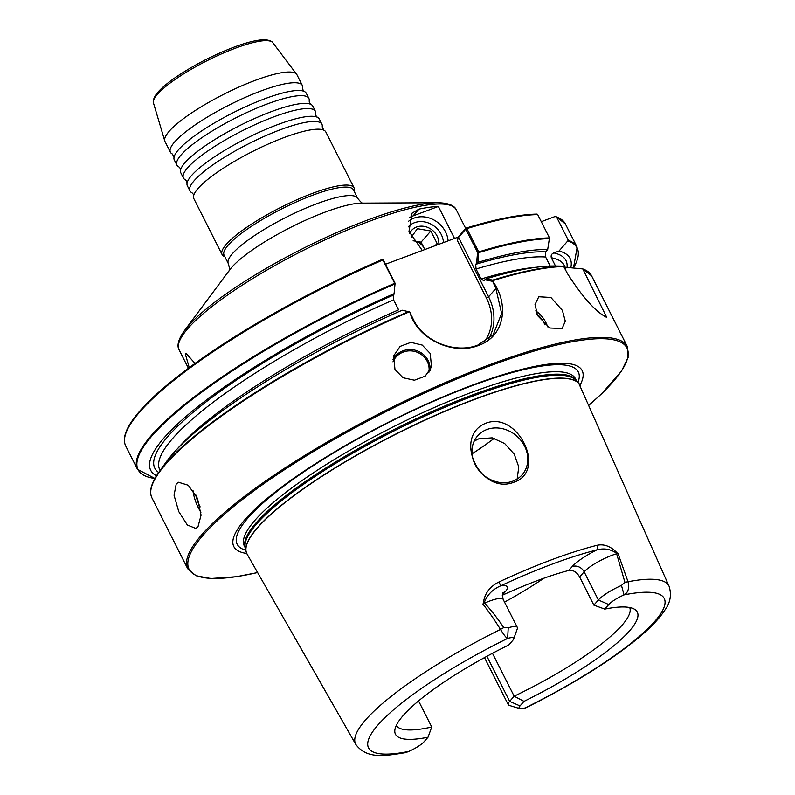 <?xml version="1.0" encoding="UTF-8"?>
<svg xmlns="http://www.w3.org/2000/svg" width="795" height="795" viewBox="0 0 795 795"><rect width="100%" height="100%" fill="white"/><g stroke="black" fill="none" stroke-linecap="round" stroke-linejoin="round"><path stroke-width="1.19" d="M321.935 124.239L319.322 119.081A73.935 15.622 153.2 0 0 317.314 117.253A73.935 15.622 153.2 0 0 277.664 124.606A73.935 15.622 153.2 0 0 191.585 175.496A73.935 15.622 153.2 0 0 187.073 183.049A73.935 15.622 153.2 0 0 187.342 185.752L189.945 190.909A73.935 15.622 -26.8 0 1 194.189 180.654A73.935 15.622 -26.8 0 1 280.267 129.774A73.935 15.622 -26.8 0 1 321.935 124.239A73.935 15.622 -26.8 0 1 322.204 126.942L323.823 130.161A73.935 15.622 153.2 0 0 284.183 137.505A73.935 15.622 153.2 0 0 198.104 188.395A73.935 15.622 153.2 0 0 193.583 195.948A73.935 15.622 153.2 0 0 193.851 198.651L222.083 254.539A73.935 15.622 -26.8 0 1 312.415 193.394A73.935 15.622 -26.8 0 1 354.073 187.868A73.935 15.622 -26.8 0 1 354.153 191.307M354.073 187.868L325.841 131.98A73.935 15.622 153.2 0 0 323.823 130.161M315.416 111.34L312.813 106.172A73.935 15.622 153.2 0 0 310.795 104.354A73.935 15.622 153.2 0 0 271.145 111.707A73.935 15.622 153.2 0 0 185.066 162.597A73.935 15.622 153.2 0 0 180.554 170.15A73.935 15.622 153.2 0 0 180.823 172.843L183.426 178.01A73.935 15.622 -26.8 0 1 187.67 167.755A73.935 15.622 -26.8 0 1 273.758 116.865A73.935 15.622 -26.8 0 1 315.416 111.34A73.935 15.622 -26.8 0 1 315.685 114.043L316.052 115.871L317.314 117.253M308.897 98.431L306.294 93.273A73.935 15.622 153.2 0 0 304.276 91.455A73.935 15.622 153.2 0 0 264.636 98.809A73.935 15.622 153.2 0 0 178.547 149.689A73.935 15.622 153.2 0 0 174.035 157.241A73.935 15.622 153.2 0 0 174.304 159.944L176.907 165.112A73.935 15.622 -26.8 0 1 181.161 154.856A73.935 15.622 -26.8 0 1 267.239 103.966A73.935 15.622 -26.8 0 1 308.897 98.431A73.935 15.622 -26.8 0 1 309.166 101.134L309.533 102.972L310.795 104.354M187.073 183.049L186.706 181.21L185.444 179.829A73.935 15.622 -26.8 0 1 183.426 178.01M193.583 195.948L193.225 194.109L191.963 192.728A73.935 15.622 -26.8 0 1 189.945 190.909M180.554 170.15L180.187 168.311L178.925 166.93A73.935 15.622 -26.8 0 1 176.907 165.112M174.035 157.241L172.416 154.031A73.935 15.622 -26.8 0 1 170.398 152.203A73.935 15.622 -26.8 0 1 174.642 141.947A73.935 15.622 -26.8 0 1 260.72 91.067A73.935 15.622 -26.8 0 1 302.378 85.532A73.935 15.622 -26.8 0 1 302.656 88.235L303.014 90.073L304.276 91.455M189.25 367.628L185.314 353.954L185.96 353.228L195.014 363.424M408.223 226.903A20.948 18.146 -138.8 0 1 414.503 222.699A20.948 18.146 -138.8 0 1 441.225 234.436A20.948 18.146 -138.8 0 1 443.481 242.574M408.401 221.398A24.645 21.346 -138.8 0 1 445.528 231.892A24.645 21.346 -138.8 0 1 448.132 240.835M430.224 353.487L422.224 345.08L410.876 342.367L400.104 346.401L393.714 355.792L394.966 369.476L403.005 377.734L414.434 380.219L425.206 376.144L431.536 366.972L430.224 353.487M562.383 310.378L550.905 297.479L538.781 296.744L535.035 304.485L537.579 315.585L549.693 328.007L562.125 328.524L565.305 321.19L562.383 310.378M176.242 483.867L174.055 495.275L178.776 511.632L187.322 524.978L195.789 528.437L197.965 526.876L201.065 515.14L197.478 498.366L188.286 485.248L178.537 482.267L176.242 483.867M543.979 578.194A130.768 27.636 -26.8 0 1 504.537 602.133M486.262 423.049C451.967 436.167 480.399 496.02 514.355 482.068C546.95 471.028 518.171 411.244 486.262 423.049M486.838 429.529A29.574 25.619 41.2 0 0 477.616 435.859A29.574 25.619 41.2 0 0 478.58 469.934A29.574 25.619 41.2 0 0 512.904 481.134A29.574 25.619 41.2 0 0 522.126 474.814A29.574 25.619 41.2 0 0 521.162 440.728A29.574 25.619 41.2 0 0 486.838 429.529M517.157 479.037L518.767 466.923L514.236 454.144L504.686 443.55L492.175 437.836L478.679 438.86L474.188 441.116M494.232 438.333A130.768 27.636 -26.8 0 1 472.051 453.826M246.738 553.469A195.143 41.241 -26.8 0 1 282.533 486.391A195.143 41.241 -26.8 0 1 472.21 385.207A195.143 41.241 -26.8 0 1 580.052 385.108M312.574 195.242A72.454 15.314 -26.8 0 1 353.407 189.826L357.68 198.293A72.454 15.314 -26.8 0 0 316.857 203.719A72.454 15.314 -26.8 0 0 228.334 263.632L224.061 255.165A72.454 15.314 -26.8 0 1 312.574 195.242M170.398 152.203L164.982 141.49A73.935 15.622 -26.8 0 1 164.764 140.934A73.935 15.622 -26.8 0 1 255.304 80.345A73.935 15.622 -26.8 0 1 296.654 74.303A73.935 15.622 -26.8 0 1 296.972 74.809L302.378 85.532M604.756 609.099L593.865 605.134L598.367 599.986A24.059 5.088 -26.8 0 1 621.481 585.428L624.91 582.278L616.632 553.757L617.983 553.429L628.02 581.751C629.451 588.33 628.12 592.712 624.035 594.908A15.92 3.369 153.2 0 0 608.741 604.548L604.756 609.099A135.468 28.63 -26.8 0 1 634.738 609.377A135.468 28.63 -26.8 0 1 629.521 630.882A135.468 28.63 -26.8 0 1 524.014 701.359L520.029 705.92A15.92 3.369 153.2 0 0 519.781 708.603A15.92 3.369 153.2 0 0 525.137 707.928L525.584 707.957C571.754 684.952 609.189 661.738 637.878 638.315C650.32 628.04 659.343 618.58 664.958 609.954C670.354 602.63 671.725 594.72 669.072 586.243L578.75 383.269A186.696 39.452 -26.8 0 1 579.664 384.452M629.719 607.539A130.768 27.636 -26.8 0 1 622.018 625.258A130.768 27.636 -26.8 0 1 514.156 696.211L524.014 701.359M492.483 653.311L514.156 696.211L509.655 701.359A24.059 5.088 -26.8 0 0 508.273 704.698A24.059 5.088 -26.8 0 0 509.277 705.423L519.781 708.603M418.558 700.912L431.745 727.018A130.768 27.636 -26.8 0 1 396.308 725.438M617.665 553.489L617.139 553.608C610.739 549.047 603.872 547.854 596.548 550.021A3.697 2.643 -104.1 0 0 597.164 545.271C604.359 543.76 611.196 546.493 617.665 553.489A177.047 37.415 -26.8 0 1 617.983 553.429M564.867 268.382L567.342 267.458L582.795 268.919L606.764 317.444C595.763 311.908 582.735 297.409 567.68 273.947L563.506 266.166L554.761 265.997A234.932 49.648 -26.8 0 0 486.222 278.807L492.711 280.118L492.771 281.172C509.943 305.479 504 336.722 478.64 345.388C454.024 355.544 417.494 340.002 409.783 311.978L402.22 310.209A234.932 49.648 -26.8 0 0 165.887 462.432L159.199 471.773A245.913 51.963 -26.8 0 1 408.719 311.521M422.294 250.495L408.998 231.395L412.068 213.139L418.995 209.095A155.264 32.814 -26.8 0 1 438.373 206.452L454.531 238.44M224.806 256.646A73.935 15.622 -26.8 0 1 222.083 254.539M385.476 264.258L458.188 237.079L465.999 228.155L466.904 228.592L478.679 251.906L477.914 262.36A234.932 49.648 -26.8 0 1 547.685 249.57L549.484 237.914L537.708 214.6L536.854 214.223M477.914 262.36L476.573 263.324L477.576 252.412L465.761 229.139L465.999 228.155L466.904 228.592A246.281 52.043 153.2 0 1 537.708 214.6M541.276 221.666L555.059 216.518L556.55 216.985L568.326 240.299L559.034 251.011A234.932 49.648 -26.8 0 1 570.8 267.686M555.059 216.518L556.55 216.985A246.281 52.043 153.2 0 1 565.364 223.912L555.983 216.508M550.19 266.047L545.628 257.014L545.648 251.896L547.685 249.57M476.573 263.324L475.678 264.347L476.056 268.998L481.114 278.995L483.986 280.794L486.222 278.807M559.034 251.011L553.877 252.939C551.601 253.764 550.746 255.354 551.313 257.729L555.486 266.007M582.109 268.511L582.795 268.919A246.281 52.043 153.2 0 1 591.609 275.855L627.384 346.69L628.12 357.412L621.531 371.046L601.875 393.545L588.976 405.192M383.26 259.985L382.256 259.448L383.349 260.035L395.075 283.249L394.072 294.17L394.867 283.666L382.862 260.005A246.281 52.043 153.2 0 0 125.719 445.995C122.788 439.834 124.736 431.705 131.563 421.638C136.054 414.97 142.484 407.587 150.851 399.497C162.816 387.97 178.09 375.548 196.683 362.222C245.884 326.844 316.44 287.77 382.306 259.409M156.516 475.778A234.932 49.648 -26.8 0 1 393.913 293.762M177.345 448.867A226.615 47.889 -26.8 0 1 398.603 309.831L393.555 299.834L393.177 295.184L394.072 294.17M617.139 553.608A24.059 5.088 153.2 0 0 616.632 553.757A24.059 5.088 153.2 0 0 584.136 571.824L579.635 576.961L593.865 605.134M502.291 595.276A130.768 27.636 -26.8 0 1 568.803 570.442L572.191 566.577A9.361 8.109 -138.8 0 1 584.136 571.824L598.367 599.986L608.741 604.548M579.635 576.961C576.643 571.983 573.036 569.806 568.803 570.442M482.813 603.962L484.622 603.107C491.161 610.232 497.551 618.381 503.782 627.563L500.492 629.421A175.486 37.087 -26.8 0 0 355.812 744.478C366.972 759.324 384.671 756.005 405.838 752.597L408.729 751.434A15.92 3.369 153.2 0 0 424.033 741.795L428.018 737.243A135.468 28.63 -26.8 0 1 394.807 730.585A135.468 28.63 -26.8 0 1 508.76 644.983L512.745 640.432A15.92 3.369 153.2 0 0 513.649 639.041A15.92 3.369 153.2 0 0 507.637 638.415C506.465 638.196 504.09 635.195 500.492 629.421C494.609 619.981 488.716 611.494 482.813 603.962A177.047 37.415 -26.8 0 1 483.281 603.723C484.314 593.925 489.561 586.67 499.012 581.96A177.692 37.554 -26.8 0 1 551.372 559.859A177.692 37.554 -26.8 0 1 597.164 545.271M621.481 585.428L624.035 594.908A165.638 35 153.2 0 1 654.722 621.461A165.638 35 153.2 0 1 525.137 707.928M624.91 582.278L628.02 581.751A175.486 37.087 -26.8 0 1 669.072 586.243M503.782 627.563L508.234 627.762A24.059 5.088 -26.8 0 1 517.336 627.454A24.059 5.088 -26.8 0 1 517.326 628.696L513.649 639.041M428.018 737.243L431.745 727.018M408.729 751.434A165.638 35 153.2 0 1 378.052 724.881A165.638 35 153.2 0 1 507.637 638.415L508.234 627.762M502.5 593.537L502.907 593.02C502.241 591.997 502.311 594.084 503.106 599.291A24.059 5.088 153.2 0 0 484.622 603.107A24.059 5.088 153.2 0 0 484.006 603.375L483.281 603.723M572.191 566.577A33.42 7.066 -26.8 0 1 596.548 550.021A173.996 36.769 153.2 0 0 500.433 585.955C492.194 589.602 486.719 595.405 484.006 603.375M409.783 311.978L413.311 319.401C424.301 342.635 456.26 353.815 477.904 345.06L493.178 334.765L501.605 313.409L495.891 288.476L492.652 281.341L484.88 279.77M465.761 229.139L458.566 237.367L488.587 296.813A49.29 42.692 -138.8 0 1 488.468 339.217M484.145 342.138A47.442 41.092 41.2 0 0 486.441 298.085L457.373 240.547L458.188 237.079M477.576 252.412L478.739 252.313M457.373 240.547L458.566 237.367M502.311 595.087L505.421 591.53A33.42 7.066 -26.8 0 0 500.433 585.955A3.697 0.517 -115 0 0 499.012 581.96M438.373 206.452L413.003 215.932A27.11 23.482 41.2 0 0 409.375 217.691M438.82 244.313A16.109 13.952 41.2 0 0 428.425 227.708A16.109 13.952 41.2 0 0 410.776 231.415A16.109 13.952 41.2 0 0 409.604 233.452M424.749 249.57A12.322 10.673 41.2 0 0 424.212 248.348A12.322 10.673 41.2 0 0 414.364 240.955L413.132 240.746M424.818 249.55L421.072 242.137L414.364 240.955A12.322 10.673 -138.8 0 0 413.171 240.805M435.59 245.526L437.081 243.429L430.81 231.017L417.375 228.662L411.204 237.327M435.084 245.715L437.081 243.429M421.072 242.137L430.81 231.017M153.475 103.002C153.833 103.857 151.457 101.054 156.536 93.85C160.431 88.911 166.99 83.276 176.232 76.946C193.95 65.051 213.179 55.123 233.939 47.163C246.51 42.473 256.407 40.008 263.642 39.75C272.447 39.939 273.301 43.516 272.824 42.721A66.899 14.141 153.2 0 0 235.409 48.187A66.899 14.141 153.2 0 0 153.475 103.002L164.764 140.934M535.75 310.885A19.716 11.975 -126.3 0 1 545.867 322.512A19.716 11.975 -126.3 0 1 547.616 326.805M544.943 324.837A18.812 11.418 53.7 0 0 544.267 323.386A18.812 11.418 53.7 0 0 536.824 313.955M393.018 359.489A19.716 18.901 -163.5 0 1 410.667 349.562A19.716 18.901 -163.5 0 1 428.137 360.533A19.716 18.901 -163.5 0 1 430.105 370.41M428.873 372.368A18.812 18.027 16.5 0 0 427.203 361.337A18.812 18.027 16.5 0 0 409.654 350.863A18.812 18.027 16.5 0 0 392.978 361.864M195.739 494.748A23.164 10.494 -110.5 0 0 200.151 506.902M200.936 512.189A24.645 11.16 69.5 0 1 192.976 490.326M355.812 744.478L247.056 554.065A186.716 39.462 -26.8 0 1 474.953 399.289A186.716 39.462 -26.8 0 1 580.35 385.704M474.863 399.13A186.696 39.452 -26.8 0 1 578.75 383.269L576.117 380.348A185.652 39.233 -26.8 0 0 472.806 396.129A185.652 39.233 -26.8 0 0 245.248 547.477L246.033 551.332A186.696 39.452 -26.8 0 1 474.863 399.13M245.347 547.934A185.483 39.194 -26.8 0 1 472.18 395.075A185.483 39.194 -26.8 0 1 576.425 380.696M245.357 548.013L244.333 545.986A185.483 39.194 -26.8 0 1 470.938 392.601A185.483 39.194 -26.8 0 1 575.451 378.718L576.474 380.745M245.804 550.2A191.098 40.386 -26.8 0 1 288.853 482.396A191.098 40.386 -26.8 0 1 470.63 386.231A191.098 40.386 -26.8 0 1 577.975 382.405M409.425 311.799A246.281 52.043 153.2 0 0 151.954 497.938L187.729 568.773A246.281 52.043 -26.8 0 1 488.607 365.114A246.281 52.043 -26.8 0 1 627.384 346.69M588.946 405.152A245.297 51.834 153.2 0 0 488.716 366.346A245.297 51.834 153.2 0 0 221.865 516.551A245.297 51.834 153.2 0 0 257.6 572.529M437.608 202.735A153.992 32.545 -26.8 0 0 367.449 220.086A153.992 32.545 -26.8 0 0 184.48 330.601L229.924 269.604A80.076 16.924 -26.8 0 1 325.066 212.136A80.076 16.924 -26.8 0 1 361.546 203.113L437.608 202.735C451.54 202.904 455.267 207.286 456.31 209.87A155.264 32.814 153.2 0 0 368.81 221.487A155.264 32.814 153.2 0 0 179.133 349.88L188.415 368.254M563.943 266.544A246.281 52.043 153.2 0 0 492.86 280.615M478.679 251.906A246.281 52.043 -26.8 0 1 549.484 237.914M568.326 240.299A246.281 52.043 -26.8 0 1 577.15 247.225L565.364 223.912M549.603 238.659A245.913 51.963 153.2 0 0 478.819 252.611M577.15 247.225L573.503 267.875A245.913 51.963 153.2 0 0 568.216 241.004M475.678 264.347A230.311 48.674 -26.8 0 1 545.648 251.896M553.877 252.939A230.311 48.674 -26.8 0 1 567.024 267.577M476.056 268.998A226.615 47.889 -26.8 0 1 545.628 257.014M551.313 257.729A226.615 47.889 -26.8 0 1 564.291 265.411L565.652 268.094M481.114 278.995A226.615 47.889 -26.8 0 1 537.032 267.18M492.711 280.118A245.913 51.963 -26.8 0 1 563.506 266.166M126.077 432.699A245.297 51.834 -26.8 0 1 382.256 259.448M125.719 445.995L137.495 469.318A246.281 52.043 -26.8 0 1 394.638 283.318M394.817 284.004A245.913 51.963 153.2 0 0 184.092 405.828A245.913 51.963 153.2 0 0 154.926 478.471L137.495 469.318M158.692 472.498A230.311 48.674 -26.8 0 1 393.177 295.184M160.123 470.491L159.755 469.756A226.615 47.889 -26.8 0 1 393.555 299.834M486.898 656.302L509.655 701.359L520.029 705.92M246.45 552.773A186.696 39.452 -26.8 0 1 246.033 551.332L247.056 554.065M505.421 591.53A9.361 8.109 41.2 0 0 502.808 593.199M495.891 288.476L488.587 296.813L486.441 298.085M465.85 229.198L466.904 228.592M605.373 316.46A47.442 41.092 41.2 0 0 606.754 316.36M418.995 209.095L413.003 215.932M229.049 270.936C229.825 270.578 229.596 268.144 228.334 263.632M272.824 42.721L296.654 74.303M465.711 228.483L456.31 209.87M184.48 330.601C176.351 341.91 177.673 347.514 179.133 349.88M537.102 214.094C519.393 214.421 495.742 219.072 466.138 228.066M582.367 268.561L591.609 275.855M159.199 471.773C151.288 482.774 148.874 491.489 151.954 497.938M484.493 657.614L508.273 704.698M503.106 599.291L517.336 627.454M363.136 203.202C362.391 203.619 360.572 201.98 357.68 198.293M187.729 568.773L195.928 575.719L210.814 578.521L236.304 576.733L257.62 572.569M382.435 259.428L383.299 259.975"/></g></svg>
